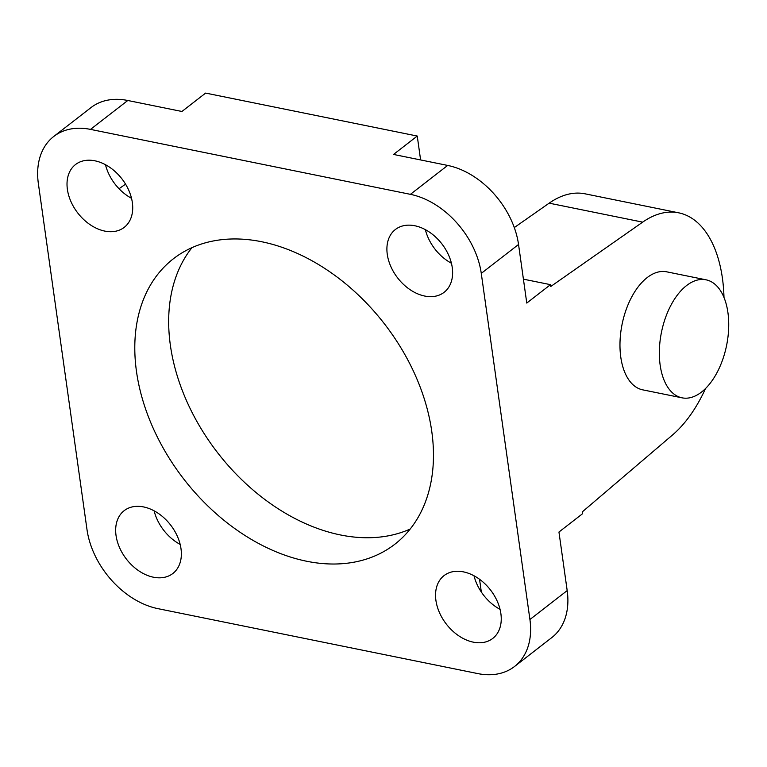 <?xml version="1.0" encoding="UTF-8"?>
<svg xmlns="http://www.w3.org/2000/svg" width="767" height="767" viewBox="0 0 767 767"><rect width="100%" height="100%" fill="white"/><g stroke="black" fill="none" stroke-linecap="round" stroke-linejoin="round"><path stroke-width="1.15" d="M686.551 285.573A60.219 33.221 -78.5 0 1 706.014 279.811A60.219 33.221 -78.5 0 1 728.65 328.573A60.219 33.221 -78.5 0 1 701.517 392.071A60.219 33.221 -78.5 0 1 682.055 397.833A60.219 33.221 -78.5 0 1 659.419 349.071A60.219 33.221 -78.5 0 1 686.551 285.573M682.055 397.833L642.679 389.837A60.219 33.221 -78.5 0 1 622.104 324.22A60.219 33.221 -78.5 0 1 666.648 271.815L706.014 279.811M127.782 100.487A75.271 52.846 -127.8 0 0 91.005 107.581L53.738 136.478A75.271 52.846 52.2 0 1 90.516 129.393L127.782 100.487L181.913 111.483L205.633 93.085L417.248 136.047L420.604 159.939M514.532 666.494L551.799 637.588A75.271 52.846 -127.8 0 0 567.187 590.6L529.92 619.506A75.271 52.846 52.2 0 1 514.532 666.494A75.271 52.846 52.2 0 1 477.755 673.579L157.868 608.634A75.271 52.846 52.2 0 1 86.997 529.585L38.35 183.466A75.271 52.846 52.2 0 1 53.738 136.478M131.521 198.298A39.74 27.909 52.2 0 1 105.482 164.713M523.42 279.169L550.485 284.662L526.776 303.061L518.54 244.481A75.271 52.846 -127.8 0 0 447.669 165.432L410.403 194.339L90.516 129.393M447.669 165.432L393.538 154.445L417.248 136.047M567.187 590.6L558.951 532.03L582.671 513.631L582.412 511.79L672.573 434.937A120.429 66.451 -78.5 0 0 705.496 388.572M500.055 609.353A39.74 27.909 52.2 0 1 474.016 575.777M180.168 544.417A39.74 27.909 52.2 0 1 154.119 510.832M410.403 194.339A75.271 52.846 52.2 0 1 481.273 273.388L518.54 244.481M451.418 263.234A39.74 27.909 52.2 0 1 425.369 229.659M723.99 297.491A120.429 66.451 -78.5 0 0 678.622 212.814A120.429 66.451 -78.5 0 0 642.669 222.142L550.744 286.503L550.485 284.662M479.538 579.267L481.34 592.057M143.573 506.929A39.74 27.909 52.2 0 1 177.455 536.497A39.74 27.909 52.2 0 1 172.872 573.476A39.74 27.909 52.2 0 1 126.469 559.181A39.74 27.909 52.2 0 1 124.158 510.678A39.74 27.909 52.2 0 1 143.573 506.929M414.822 225.757A39.74 27.909 52.2 0 1 448.705 255.315A39.74 27.909 52.2 0 1 444.122 292.304A39.74 27.909 52.2 0 1 397.709 278.009A39.74 27.909 52.2 0 1 395.398 229.496A39.74 27.909 52.2 0 1 414.822 225.757M94.926 160.811A39.74 27.909 52.2 0 1 128.808 190.379A39.74 27.909 52.2 0 1 124.225 227.358A39.74 27.909 52.2 0 1 77.822 213.063A39.74 27.909 52.2 0 1 75.511 164.55A39.74 27.909 52.2 0 1 94.926 160.811M463.46 571.875A39.74 27.909 52.2 0 1 497.342 601.443A39.74 27.909 52.2 0 1 492.759 638.422A39.74 27.909 52.2 0 1 446.356 624.127A39.74 27.909 52.2 0 1 444.045 575.614A39.74 27.909 52.2 0 1 463.46 571.875M261.681 241.739A180.648 126.843 52.2 0 1 415.685 376.127A180.648 126.843 52.2 0 1 394.861 544.215A180.648 126.843 52.2 0 1 183.917 479.241A180.648 126.843 52.2 0 1 173.419 258.747A180.648 126.843 52.2 0 1 261.681 241.739M191.951 247.664A180.648 126.843 -127.8 0 0 217.79 452.952A180.648 126.843 -127.8 0 0 410.192 529.038M678.622 212.814L585.116 193.83A120.429 66.451 101.5 0 0 549.162 203.159L514.293 227.569M125.567 184.157L119.038 188.73M529.92 619.506L481.273 273.388M642.669 222.142L549.162 203.159"/></g></svg>

